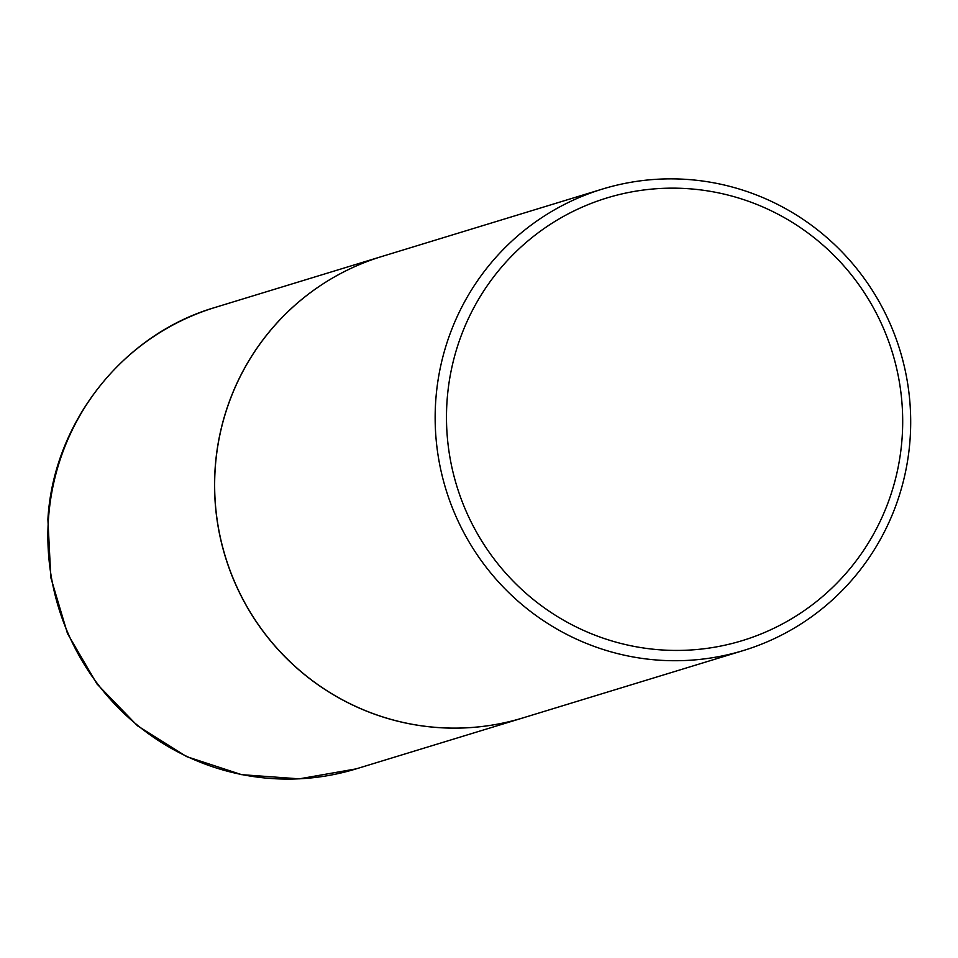 <?xml version="1.0" encoding="UTF-8"?>
<svg xmlns="http://www.w3.org/2000/svg" width="958" height="958" viewBox="0 0 958 958"><rect width="100%" height="100%" fill="white"/><g stroke="black" fill="none" stroke-linecap="round" stroke-linejoin="round"><path stroke-width="1.44" d="M381.859 256.481A241.26 237.44 73 0 0 381.823 256.493A241.26 237.44 73 0 0 215.155 468.055A241.26 237.44 73 0 0 522.84 717.937A241.26 237.44 73 0 0 522.876 717.925L743.432 650.518A241.26 237.44 73 0 0 910.1 438.956A241.26 237.44 73 0 0 602.414 189.073A241.26 237.44 73 0 0 435.746 400.648A241.26 237.44 73 0 0 743.432 650.518M602.414 189.073L381.907 256.469A241.26 237.44 73 0 0 215.239 468.031A241.26 237.44 73 0 0 522.912 717.913M902.125 437.674A231.453 227.788 73 0 0 690.694 188.882A231.453 227.788 73 0 0 447.051 400.911A231.453 227.788 73 0 0 658.469 649.704A231.453 227.788 73 0 0 902.125 437.674M356.148 768.879L299.291 778.842L241.644 774.663L186.618 756.604L137.413 725.745L96.926 683.904L67.491 633.549L50.822 577.614L47.9 519.368C53.385 422.598 122.935 334.27 215.131 307.434A241.26 237.44 73 0 0 48.463 518.996A241.26 237.44 73 0 0 356.148 768.879L522.84 717.937M215.131 307.434L381.823 256.493"/></g></svg>

